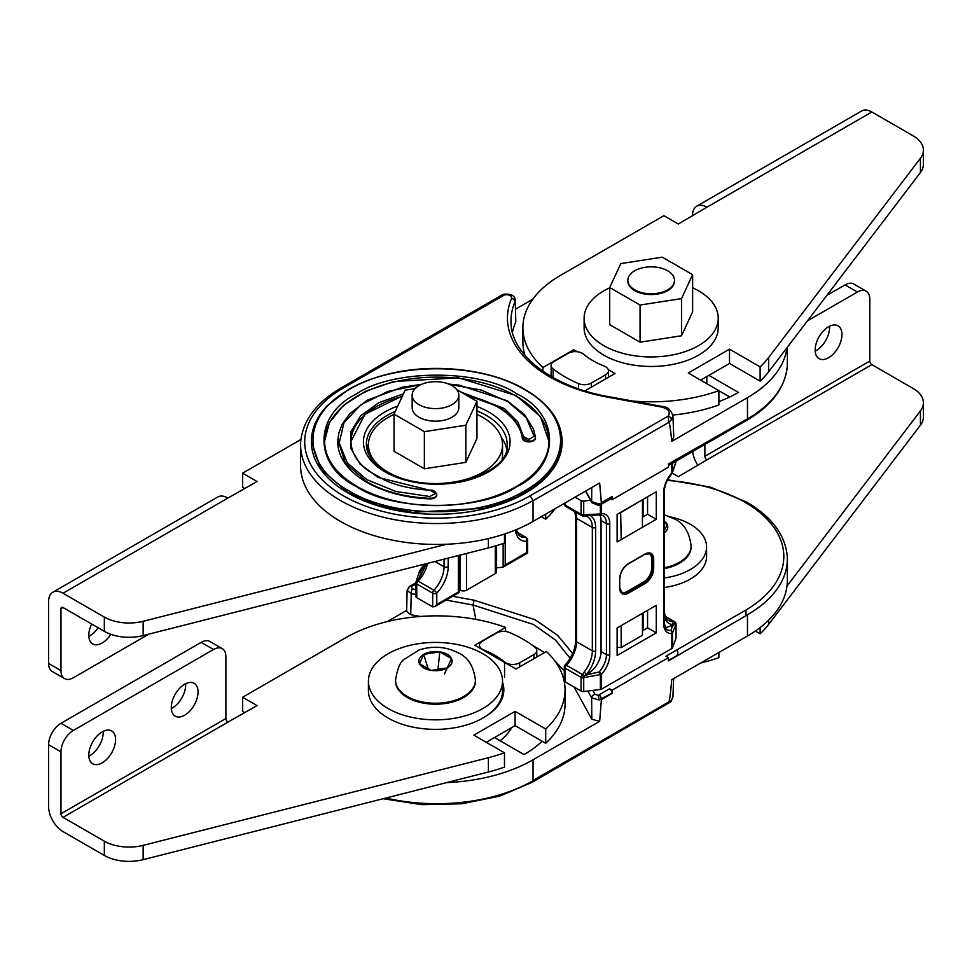 <?xml version="1.0" encoding="UTF-8"?>
<svg xmlns="http://www.w3.org/2000/svg" width="972" height="972" viewBox="0 0 972 972"><rect width="100%" height="100%" fill="white"/><g stroke="black" fill="none" stroke-linecap="round" stroke-linejoin="round"><path stroke-width="1.46" d="M664.338 577.988A55.392 31.979 0 0 0 706.571 546.92A55.392 31.979 0 0 0 690.339 524.309A55.392 31.979 0 0 0 670.595 516.97M664.338 587.513A55.392 31.979 0 0 0 706.571 556.446L706.571 546.92M664.338 522.778L667.229 524.443L664.338 530.676M664.338 568.693A39.937 23.061 0 0 0 691.116 546.92A39.937 23.061 0 0 0 691.104 546.446M664.338 530.712L667.229 524.443A16.621 9.599 180 0 1 664.338 532.79M632.796 401.059A128.28 74.066 -0 0 0 718.891 390.659L718.891 404.947A128.28 74.066 -0 0 1 672.867 415.044M718.891 390.659L688.285 372.993L729.51 349.179L729.51 363.467L760.116 381.146L760.116 366.857A128.28 74.066 -0 0 0 768.597 357.575L920.435 158.242A34.98 20.193 -0 0 0 923.4 150.113A34.98 20.193 -0 0 0 913.158 135.837L871.86 111.987A20.412 11.786 -120 0 0 861.654 110.978L696.73 206.198A20.412 11.786 60 0 1 706.936 207.206L678.322 224.01L663.888 215.675L560.467 275.392A128.28 74.066 -0 0 0 522.887 327.758A128.28 74.066 -0 0 0 542.923 367.501L542.923 371.292M760.116 381.146A128.28 74.066 -0 0 0 768.597 371.863L920.435 172.53L920.435 158.242M760.116 366.857L729.51 349.179M577.259 351.743L573.735 349.713L542.923 367.501M584.865 390.902L614.972 373.515L608.253 369.627M522.887 327.758L522.887 342.047A128.28 74.066 -0 0 0 525.002 355.424M923.4 150.113L923.4 164.402A34.98 20.193 180 0 1 920.435 172.53M729.51 363.467L700.654 380.125M692.501 215.82L692.501 215.541A20.412 11.786 60 0 1 696.73 206.198M573.735 349.713L573.735 351.682M394.025 414.424A67.056 38.71 0 0 0 368.424 444.848A67.056 38.71 0 0 0 388.071 472.222A67.056 38.71 0 0 0 461.141 480.618A67.056 38.71 0 0 0 502.536 444.848A67.056 38.71 0 0 0 482.902 417.474A67.056 38.71 0 0 0 476.948 414.424M502.099 458.796A67.056 38.71 0 0 0 502.536 454.374L502.536 444.848M634.68 289.838A23.328 13.462 0 0 0 660.097 292.754A23.328 13.462 0 0 0 674.495 280.313A23.328 13.462 0 0 0 667.667 270.787A23.328 13.462 0 0 0 642.249 267.871A23.328 13.462 0 0 0 627.851 280.313A23.328 13.462 0 0 0 634.68 289.838M787.332 347.271L787.332 363.309A136.165 78.611 180 0 1 787.211 366.699A136.165 78.611 180 0 1 747.456 418.896L668.481 463.96L668.481 467.192L612.044 499.778L612.032 496.947A3.524 2.029 60 0 1 611.303 498.515L600.66 504.65A3.524 2.029 -120 0 0 601.389 503.095L612.032 496.947M672.928 415.676L671.397 419.758L668.663 422.468C669.514 422.006 670.534 428.312 671.701 441.361L747.456 397.633A136.165 78.611 0 0 0 786.98 347.733M671.701 441.361L673.778 436.817L672.928 415.773C670.862 409.686 667.302 406.575 662.284 406.466A3.524 0.875 100.4 0 0 661.653 407.061L610.185 397.621L610.805 397.026C552.679 387.658 510.507 354.659 510.993 321.914A140.187 80.931 -0 0 1 515.002 301.697A3.524 2.794 -157 0 0 511.576 298.392C511.709 295.597 509.377 294.407 504.577 294.82L501.892 295.014L503.812 294.249A3.524 1.021 77.6 0 1 504.577 294.82L459.27 321.064L456.974 321.003L341.354 387.743L343.371 387.974A132.071 76.253 -0 0 0 342.642 495.368A132.071 76.253 -0 0 0 528.659 496.643L668.25 416.052C670.704 411.921 668.493 408.92 661.653 407.061M582.228 353.286A9.902 5.711 180 0 1 583.37 354.075A82.486 47.628 180 0 0 592.847 360.636A82.486 47.628 180 0 0 604.195 366.104A9.902 5.711 180 0 1 605.556 366.76A9.902 5.711 180 0 1 608.46 370.806A9.902 5.711 180 0 1 605.556 374.84L591.377 383.029A9.902 5.711 180 0 1 578.474 383.588A122.083 70.482 180 0 1 553.092 368.923A9.902 5.711 180 0 1 551.148 365.521A9.902 5.711 180 0 1 554.04 361.487L568.231 353.286A9.902 5.711 180 0 1 582.228 353.286M599.019 503.933A3.524 0.875 -100.4 0 1 598.582 505.404L591.924 502.755A3.524 2.734 -28.8 0 1 591.644 501.673L599.019 503.933L601.389 503.095L599.651 482.963L533.045 521.417L533.033 500.519A136.165 78.611 -0 0 1 384.645 517.554A136.165 78.611 -0 0 1 300.603 444.933A136.165 78.611 -0 0 1 300.883 439.854C303.762 419.211 317.249 401.849 341.33 387.755M562.144 441.616A125.388 72.39 180 0 1 562.144 441.883A125.388 72.39 180 0 1 484.749 508.757A125.388 72.39 180 0 1 348.098 493.071A125.388 72.39 180 0 1 311.38 441.883A125.388 72.39 180 0 1 311.38 441.616M548.949 441.604A112.181 64.772 -0 0 0 516.096 396.09A112.181 64.772 -0 0 0 394.049 381.996A112.181 64.772 -0 0 0 324.575 441.616M506.667 448.857A70.397 40.642 -0 0 0 501.285 437.376M535.499 437.801A6.597 3.815 180 0 1 535.511 438.068A6.597 3.815 180 0 1 529.157 441.883A6.597 3.815 180 0 1 522.328 438.348A85.791 49.536 -0 0 0 497.421 406.855A85.791 49.536 -0 0 0 466.937 395.519M402.177 396.552A85.791 49.536 -0 0 0 350.977 441.58M436.744 494.821A6.597 3.815 180 0 1 436.768 495.088A6.597 3.815 180 0 1 429.697 498.891A98.986 57.154 180 0 1 366.772 482.294A98.986 57.154 180 0 1 337.77 441.883A98.986 57.154 180 0 1 337.782 441.616M610.574 498.928L612.044 499.778M620.658 512.329L621.181 538.537M621.181 512.353L642.395 499.766M642.456 500.07L642.456 526.253M528.659 496.643L530.129 495.805L533.033 500.519M668.663 422.48L533.033 500.787L668.663 422.48L668.25 416.052A3.524 2.576 -139.2 0 1 671.397 419.758M300.603 444.933L300.603 465.831A136.165 78.611 0 0 0 384.657 538.464A136.165 78.611 0 0 0 533.045 521.417M612.044 496.546L601.389 502.694M368.449 443.827A70.397 40.642 -0 0 0 366.857 448.857M532.814 299.206L515.61 309.145M668.481 464.361L676.597 459.622M729.741 396.989L718.891 390.72M512.451 332.339A139.737 80.676 180 0 1 515.804 322.024L515.245 300.324C515.051 295.67 511.248 293.653 503.812 294.249M718.891 401.606A123.408 71.248 -0 0 0 738.428 392.421L708.892 375.374M706.814 383.685L706.814 376.565M459.185 321.027L456.633 321.197M515.804 322.024L515.245 300.324M542.169 741.247A123.408 71.248 180 0 1 524.017 754.576L494.481 737.529M406.661 610.404L387.306 621.582M446.622 782.606A136.165 78.611 0 0 0 533.045 759.788L599.651 721.333L591.802 719.231L574.088 687.022M564.307 670.935L554.356 660.316M531.477 644.643L544.514 652.564M420.39 616.467L410.731 614.693L411.217 593.685A3.524 0.875 -79.6 0 1 412.274 588.874L411.326 586.626L415.895 583.99M407.122 590.271L406.636 611.412L410.731 614.693M533.895 658.688L533.895 654.593A9.902 5.711 0 0 0 536.787 650.547A9.902 5.711 0 0 0 534.843 647.145A122.083 70.482 0 0 0 509.462 632.48A9.902 5.711 0 0 0 496.558 633.039L482.379 641.228A9.902 5.711 0 0 0 479.475 645.262A9.902 5.711 0 0 0 482.379 649.308A9.902 5.711 0 0 0 483.74 649.964A82.486 47.628 0 0 1 495.088 655.432A82.486 47.628 0 0 1 504.565 661.993A9.902 5.711 0 0 0 505.707 662.783A9.902 5.711 0 0 0 519.704 662.783L519.704 666.877M411.326 586.626A3.524 2.029 -120 0 0 409.564 586.456L407.122 590.356L411.217 593.685L415.895 594.548M599.019 700.01A3.524 0.875 -100.4 0 0 597.95 695.247L594.998 694.373A3.524 2.734 151.2 0 0 591.644 697.86L599.019 700.01L612.032 693.036A3.524 2.029 -120 0 0 609.541 688.771L612.044 690.217L668.481 657.619L665.99 656.185L676.597 650.061L677.897 652.334L676.597 650.061L745.998 609.991L745.998 615.689A136.165 78.611 0 0 0 746.545 615.373L668.481 660.851L668.481 657.619M612.044 690.217L612.044 693.437L601.389 699.597L599.651 721.333M496.583 545.632L496.583 571.803A4.374 2.527 180 0 1 495.307 573.589L466.487 590.223A4.374 2.527 180 0 1 460.303 590.223L459.197 589.591M572.678 653.476L557.515 635.238L535.037 619.674L474.093 600.21L452.66 596.286M617.123 647.34L621.181 647.571L621.181 625.591M621.181 647.571L642.456 635.287L642.456 613.308M383.162 798.717L421.897 804.67L461.931 803.783L499.778 796.104L532.194 782.278L533.033 780.698A136.165 78.611 0 0 1 385.908 798.024M673.657 678.602L672.928 696.863L671.397 700.423L533.033 780.698M533.045 759.788L533.033 780.443L668.25 702.319M500.082 740.761A78.696 45.429 0 0 0 511.746 727.566M533.895 654.593L519.704 662.783M446.087 600.076L473.024 605.021L475.806 619.371M474.093 600.21L473.024 604.997L533.482 624.474L555.534 640.086L570.114 658.36M668.663 702.136L668.663 702.136C669.514 701.602 670.534 694.142 671.701 679.732L747.456 636.004A136.165 78.611 0 0 0 787.332 580.418L787.332 559.143A136.165 78.611 180 0 1 747.456 614.729L746.545 615.373M677.12 655.456L677.897 652.334L677.107 655.881L745.998 615.689M671.397 700.423A3.524 2.576 40.8 0 1 670.911 701.748L672.928 696.863M667.63 479.803L710.325 487.118L746.727 502.123C771.525 516.679 785.024 534.551 787.211 555.753A136.165 78.611 180 0 1 787.332 559.143M585.837 515.549A2.345 1.859 95.6 0 1 584.731 515.877L584.184 515.901M582.726 515.84L599.42 514.941A2.345 0.851 -78.7 0 0 600.368 513.969L583.722 514.747A2.916 1.021 99.9 0 1 582.617 515.974A2.916 1.021 99.9 0 1 582.325 515.755A2.916 1.689 120 0 1 581.669 515.622A2.916 2.916 0 0 0 582.617 515.974L583.285 516.096M584.731 515.877L587.477 516.74A23.462 13.547 -60 0 1 592.337 527.48L576.566 518.368L576.566 641.751A2.916 1.689 180 0 1 575.703 640.56C575.388 649.174 571.852 657.315 565.097 665.006A2.916 0.899 -136.8 0 1 566.421 665.261A2.916 1.689 120 0 0 565.157 668.189L581.062 677.375A2.916 1.689 120 0 1 582.325 674.447L566.421 665.261A23.462 13.547 120 0 0 576.566 641.751L592.337 650.863A2.345 1.349 180 0 0 595.654 650.863A25.807 14.896 -60 0 1 586.614 674.264L583.99 675.783L582.325 674.447L583.722 677.824L584.646 677.435L584.087 675.795L590.138 674.009L588.607 673.122L586.614 674.264L584.123 672.138A23.462 13.547 120 0 0 592.337 650.863L592.337 527.48A2.345 1.349 180 0 0 595.654 527.48A25.807 14.896 120 0 0 588.655 514.929M588.607 673.122A17.593 10.157 120 0 0 601.048 651.568L601.048 520.542L606.443 523.653L606.443 654.691L601.048 651.568M599.797 514.99A17.593 10.157 -60 0 1 601.048 520.542M582.726 674.301L584.123 672.138M584.087 516.023L584.646 514.917M599.189 514.783A2.345 0.851 -78.7 0 0 599.42 514.941A2.345 2.345 0 0 0 599.991 514.99A2.345 1.798 -92.7 0 0 601.547 513.605A2.345 1.349 180 0 1 600.368 513.969L600.368 504.82M590.138 674.009L599.189 671.931L600.368 674.592L584.646 677.435M590.539 500.252L583.722 501.066A2.916 1.689 180 0 1 581.062 500.616L575.072 497.154M565.157 681.87L564.307 679.975L564.307 666.999A2.916 1.689 0 0 0 565.157 668.189L565.157 681.87L581.062 691.043A2.916 1.689 0 0 0 583.722 691.505L583.722 677.824A2.916 1.689 0 0 1 581.062 677.375L581.062 691.043M617.123 541.902L617.123 514.37L656.282 491.759L656.282 519.291L617.123 541.902M617.123 627.936L617.123 655.468L656.282 632.857L656.282 605.325L617.123 627.936M675.783 624.814L672.503 632.942A2.345 2.236 -140.9 0 0 670.899 630.524L672.235 626.612L675.321 623.125L675.977 624.559L675.977 638.24L672.503 647.85A2.345 1.349 180 0 1 671.859 648.531L601.547 689.136A2.345 1.349 180 0 1 600.368 689.5L583.722 691.505M675.977 638.24A2.916 1.689 0 0 0 676.038 637.899A2.916 1.689 0 0 0 675.977 637.559M647.571 610.355L647.571 627.827L656.282 632.857M647.571 627.827L642.456 630.792M642.456 517.226L647.571 514.261L656.282 519.291M647.571 514.261L647.571 496.789M675.819 462.125A2.916 1.64 -166.5 0 0 675.953 461.822A2.916 1.64 -166.5 0 0 675.977 461.481L672.503 472.319A2.345 1.264 13.1 0 1 672.49 472.574L675.637 462.976M643.112 516.837L643.112 499.353M665.273 627.426A17.593 10.157 120 0 0 670.692 625.725L672.235 626.612M671.859 463.547L671.859 473A19.938 11.518 120 0 0 663.645 492.549A2.345 1.349 0 0 0 664.338 491.589L664.338 610.647C664.544 615.823 665.929 619.091 668.505 620.428A23.462 13.547 120 0 0 671.859 621.485A2.345 1.859 95.6 0 1 672.685 624.583L670.692 625.725M643.112 612.931L643.112 630.403M671.859 621.485L673.863 621.679L675.309 623.064L672.685 624.583A25.807 14.896 -60 0 1 664.338 616.941M676.038 637.899L676.038 624.218A2.916 1.689 0 0 1 675.977 624.559A2.916 2.758 -143.6 0 0 673.924 621.558L673.863 621.679M110.857 634.327A18.954 10.947 -60 0 1 102.206 642.99A18.954 10.947 -60 0 1 92.729 643.938A18.954 10.947 -60 0 1 91.66 624.048M88.841 636.381A18.954 10.947 120 0 0 89.825 635.858A18.954 10.947 120 0 0 98.099 627.778M545.717 514.103L545.717 519.206A128.28 74.066 180 0 0 555.121 508.672M504.48 534.029L504.48 543.02A128.28 74.066 180 0 1 488.406 547.904L143.151 635.579L143.151 621.29A34.98 20.193 180 0 1 104.332 617.086L63.034 593.236A20.412 11.786 -120 0 0 52.828 592.227A20.412 11.786 -120 0 0 48.6 601.571L48.6 663.463A17.496 10.097 120 0 0 52.221 671.47L64.589 678.614A17.496 10.097 -60 0 1 60.969 670.607L48.6 663.463M52.828 592.227L217.752 497.008A20.412 11.786 60 0 1 227.958 498.029L257.07 481.505L242.636 473.17L300.931 439.514M446.622 544.235L143.151 621.29M541.283 516.654L545.717 519.206M104.332 617.086L104.332 631.363A34.98 20.193 -0 0 0 143.151 635.579M104.332 631.363L63.034 607.524A2.916 1.689 -120 0 0 61.576 607.379A2.916 1.689 -120 0 0 60.969 608.715L60.969 670.607M244.689 488.649L242.636 487.458L242.636 473.17M64.589 678.614A17.496 10.097 -60 0 0 73.337 677.751L148.923 634.109M828.557 357.732A18.954 10.947 -60 0 1 819.092 358.668A18.954 10.947 -60 0 1 816.176 343.493A18.954 10.947 -60 0 1 828.557 326.786A18.954 10.947 -60 0 1 838.034 325.851A18.954 10.947 -60 0 1 840.938 341.038A18.954 10.947 -60 0 1 828.557 357.732M815.204 351.123A18.954 10.947 120 0 0 816.188 350.588A18.954 10.947 120 0 0 829.553 326.264M700.63 663.038A128.28 74.066 0 0 0 718.891 657.594L718.891 652.491M760.116 627.56L760.116 633.793A128.28 74.066 0 0 0 768.597 624.51L920.435 425.177A34.98 20.193 0 0 0 923.4 417.049L923.4 402.773A34.98 20.193 180 0 1 920.435 410.901L920.435 425.177M760.116 633.793L755.341 631.035M786.98 586.104L920.435 410.901M704.87 444.483L704.87 456.293A2.916 1.689 -120 0 0 706.936 459.853L871.86 364.646L913.158 388.484A34.98 20.193 180 0 1 923.4 402.773M706.936 459.853L678.322 476.669L672.26 473.17M845.057 284.893L857.426 292.037A17.496 10.097 -60 0 1 866.173 291.163L853.805 284.031A17.496 10.097 120 0 0 845.057 284.893L826.832 295.415M857.426 292.037L807.404 320.906M871.86 364.646A2.916 1.689 60 0 1 869.794 361.074L869.794 299.182A17.496 10.097 -60 0 0 866.173 291.163M692.635 451.555A20.412 11.786 -120 0 0 697.945 465.333M102.206 731.867A18.954 10.947 120 0 0 89.825 748.562A18.954 10.947 120 0 0 92.729 763.749A18.954 10.947 120 0 0 102.206 762.813A18.954 10.947 120 0 0 114.575 746.119A18.954 10.947 120 0 0 111.671 730.932A18.954 10.947 120 0 0 102.206 731.867M103.19 731.333A18.954 10.947 -60 0 1 89.825 755.669A18.954 10.947 -60 0 1 88.841 756.204M184.668 684.264A18.954 10.947 120 0 0 172.287 700.958A18.954 10.947 120 0 0 175.191 716.145A18.954 10.947 120 0 0 184.668 715.21A18.954 10.947 120 0 0 197.037 698.504A18.954 10.947 120 0 0 194.133 683.316A18.954 10.947 120 0 0 184.668 684.264M185.652 683.729A18.954 10.947 -60 0 1 172.287 708.066A18.954 10.947 -60 0 1 171.303 708.6M565.048 689.913L565.048 704.202A128.28 74.066 180 0 1 545.717 743.301L545.717 729.012A128.28 74.066 180 0 0 565.048 689.913A128.28 74.066 180 0 0 546.398 651.471L516.01 669.015L505.707 663.074M545.717 743.301L515.099 725.622L515.099 711.346L473.874 735.148L504.48 752.814L504.48 767.102A128.28 74.066 180 0 1 488.406 771.999L143.151 859.661A34.98 20.193 180 0 1 104.332 855.457L63.034 831.607A20.412 11.786 60 0 1 48.6 806.614L48.6 744.722A17.496 10.097 -60 0 1 60.969 723.302L201.155 642.358A17.496 10.097 -60 0 1 209.903 641.496L222.272 648.64A17.496 10.097 120 0 0 213.524 649.503L201.155 642.358M504.48 752.814A128.28 74.066 180 0 1 488.406 757.71L143.151 845.373L143.151 859.661M502.05 695.357A67.056 38.71 180 0 1 502.67 697.058M515.099 725.622L486.243 742.292M244.689 712.731L242.636 711.54L242.636 697.252L346.056 637.547A128.28 74.066 180 0 1 505.598 627.426L474.773 645.214L482.379 649.6M483.534 717.664A67.056 38.71 0 0 0 503.824 689.913A67.056 38.71 0 0 0 502.536 682.393M515.099 711.346L545.717 729.012M483.74 650.389L504.565 662.418M222.272 648.64A17.496 10.097 120 0 1 225.893 656.647L225.893 718.539A2.916 1.689 -120 0 0 227.958 722.111L257.07 705.587L242.636 697.252M104.332 855.457L104.332 841.169L63.034 817.331A2.916 1.689 60 0 1 60.969 813.758L60.969 751.866L48.6 744.722M104.332 841.169A34.98 20.193 0 0 0 143.151 845.373M60.969 723.302L73.337 730.434L213.524 649.503M73.337 730.434A17.496 10.097 120 0 0 60.969 751.866M505.598 631.484L505.598 627.426M627.851 280.313L627.851 281.102A23.328 13.462 0 0 0 634.68 290.628A23.328 13.462 0 0 0 660.097 293.544A23.328 13.462 0 0 0 674.495 281.102L674.495 280.313M640.062 305.038L681.518 298.623L692.635 274.687L662.284 257.167L620.816 263.582L609.711 287.518L640.062 305.038L640.062 342.18L681.518 335.765L692.635 311.83L692.635 274.687M609.711 287.518L609.711 324.648L640.062 342.18M681.518 298.623L681.518 335.765M609.711 287.809A67.056 38.71 0 0 0 584.111 318.233A67.056 38.71 0 0 0 603.758 345.619A67.056 38.71 0 0 0 676.828 354.002A67.056 38.71 0 0 0 718.223 318.233A67.056 38.71 0 0 0 698.589 290.859A67.056 38.71 0 0 0 692.635 287.809M584.111 318.233L584.111 327.758A67.056 38.71 0 0 0 603.758 355.132A67.056 38.71 0 0 0 676.828 363.528A67.056 38.71 0 0 0 718.223 327.758L718.223 318.233M388.071 708.503A67.056 38.71 0 0 0 461.141 716.899A67.056 38.71 0 0 0 502.536 681.129A67.056 38.71 0 0 0 482.902 653.755A67.056 38.71 0 0 0 409.82 645.372A67.056 38.71 0 0 0 368.424 681.129A67.056 38.71 0 0 0 388.071 708.503M368.424 681.129L368.424 690.655A67.056 38.71 0 0 0 388.071 718.029A67.056 38.71 0 0 0 461.141 726.424A67.056 38.71 0 0 0 502.536 690.655L502.536 681.129M418.993 404.68A23.328 13.462 0 0 0 444.411 407.596A23.328 13.462 0 0 0 458.808 395.154A23.328 13.462 0 0 0 451.98 385.629A23.328 13.462 0 0 0 426.562 382.713A23.328 13.462 0 0 0 412.164 395.154A23.328 13.462 0 0 0 418.993 404.68M412.164 395.154L412.164 407.705A23.328 13.462 0 0 0 418.993 417.231A23.328 13.462 0 0 0 444.411 420.147A23.328 13.462 0 0 0 458.808 407.705L458.808 395.154M415.056 388.654L405.13 390.185L394.025 414.121L424.375 431.653L465.831 425.238L476.948 401.302L456.767 389.651M394.025 414.121L394.025 451.263L424.375 468.783L465.831 462.368L476.948 438.433L476.948 401.302M465.831 425.238L465.831 462.368M424.375 431.653L424.375 468.783M395.555 680.655A39.937 23.061 0 0 0 395.543 681.129A39.937 23.061 0 0 0 407.244 697.434A39.937 23.061 0 0 0 450.765 702.44A39.937 23.061 0 0 0 475.43 681.129A39.937 23.061 0 0 0 475.417 680.655M451.543 658.652L447.242 667.922L431.179 670.401L419.43 663.621L423.731 654.35L439.781 651.872L451.543 658.652A16.621 9.599 180 0 1 447.242 667.922A16.621 9.599 180 0 1 431.179 670.401A16.621 9.599 180 0 1 423.731 667.922A16.621 9.599 180 0 1 419.43 663.621A16.621 9.599 180 0 1 423.731 654.35A16.621 9.599 180 0 1 439.781 651.872A16.621 9.599 180 0 1 447.242 654.35A16.621 9.599 180 0 1 451.543 658.652L444.435 674.033M437.971 669.356L439.781 651.872M428.008 668.578L423.731 654.35M416.15 581.633L416.623 580.588L416.15 581.633L416.623 580.588L418.009 581.062A2.916 1.689 120 0 0 416.757 583.99L416.757 597.659L432.662 606.844L434.715 606.637L436.78 604.463L458.334 592.021L458.334 555.547M416.757 597.659A2.916 1.689 180 0 1 415.895 596.468A2.916 1.689 180 0 1 415.955 596.128M503.156 543.482L503.156 567.126L505.221 564.951L526.775 552.509L526.775 541.21A2.916 1.689 180 0 0 527.638 540.019L527.638 552.995L503.156 567.126L496.583 567.83M426.659 563.59L419.078 578.607L420.074 578.911A23.462 13.547 120 0 0 427.631 563.335M416.623 580.588L419.697 577.089L421.046 570.552A2.345 1.264 -166.9 0 0 419.442 571.354A2.345 1.264 -166.9 0 0 419.442 571.609M419.078 578.607L416.623 580.636M418.082 580.709L420.074 578.911M448.189 558.122L448.189 566.737A26.378 15.236 -60 0 1 436.78 593.163A2.916 1.689 180 0 1 432.662 593.163A2.916 1.689 120 0 1 433.913 590.247L418.009 581.062A2.916 1.64 -166.5 0 0 415.98 582.119A2.916 1.64 -166.5 0 0 415.955 582.447A2.916 1.689 180 0 0 415.895 582.799L409.564 586.456A3.524 2.029 -120 0 0 408.835 588.011M459.197 555.328L459.197 592.507L458.334 592.021M664.338 521.065A16.621 9.599 180 0 1 667.229 524.443M664.338 567.745A39.937 23.061 0 0 0 691.116 545.972L691.116 546.92M768.597 357.575L768.597 371.863M706.936 207.206L871.86 111.987M349.033 490.921C300.956 464.555 300.956 415.98 349.033 389.614C394.705 361.851 478.819 361.851 524.491 389.614C572.581 415.98 572.581 464.543 524.491 490.921C478.819 518.683 394.705 518.671 349.033 490.921M348.098 492.537L320.918 469.051L311.38 441.349C311.502 428.458 316.921 416.453 327.649 405.336L348.887 389.262C360.733 382.531 374.317 377.355 389.638 373.734C434.12 362.787 490.556 369.02 525.147 389.553C549.216 403.805 561.549 421.058 562.144 441.349L556.749 462.356L541.015 481.565L516.302 497.3L484.749 508.222L412.298 512.341L377.658 505.185L348.098 492.537M517.019 393.927C560.358 414.959 560.358 465.576 517.019 486.608C480.605 511.624 392.931 511.624 356.505 486.608C313.166 465.576 313.166 414.959 356.505 393.927C392.919 368.91 480.593 368.91 517.019 393.927M516.096 395.543L540.408 416.563L548.949 441.349C548.913 451.093 545.171 460.412 537.698 469.306C531.344 477.629 514.358 490.568 488.722 498.223C461.724 506.12 435.128 506.728 415.639 504.407C393.004 501.819 373.515 495.866 357.161 486.535C335.802 473.777 324.94 458.711 324.575 441.349L329.411 422.541L343.481 405.36L365.594 391.279L393.83 381.51L458.65 377.816L516.096 395.543M747.456 418.896L747.456 397.633M605.556 374.84L605.556 378.946M395.264 411.448A70.397 40.642 -0 0 0 366.371 444.277C366.444 454.495 373.114 463.632 386.382 471.675C426.915 498.211 511.551 476.705 507.153 444.277A70.397 40.642 -0 0 0 486.535 415.542A70.397 40.642 -0 0 0 476.948 410.913M476.948 406.478A73.325 42.331 180 0 1 488.612 411.946A73.325 42.331 180 0 1 488.612 471.821A73.325 42.331 180 0 1 384.912 471.821A73.325 42.331 180 0 1 397.779 406.029M465.467 394.668L497.421 406.32C512.268 415.08 520.567 425.578 522.328 437.801L522.328 438.348M436.768 495.088L436.768 494.554C436.307 496.996 433.949 498.259 429.697 498.344L429.782 496.51L435.444 493.472L436.768 494.554C435.249 491.176 433.196 489.73 430.596 490.192C413.793 489.426 398.654 486.182 385.167 480.423L367.866 470.46C356.712 461.676 351.086 451.968 350.977 441.349L364.986 414.218L402.457 395.944M429.697 498.891L429.697 498.344C405.263 497.178 384.292 491.65 366.772 481.76L345.315 463.219L337.819 439.563M459.27 321.064L344.72 387.208A4.107 2.369 -120 0 0 342.666 387.002M344.72 387.208L343.371 387.974M585.764 490.982L591.644 501.673L591.754 487.519M449.416 384.353L481.225 390.064L507.87 401.606L526.204 417.62L534.187 436.234L528.914 439.502L523.653 436.671L517.76 421.751L504.407 408.58L460.692 391.91M429.782 496.51L395.677 491.419L366.894 479.67L347.186 462.745L339.204 442.88L343.979 422.674L360.879 404.765L387.707 391.509L420.949 384.62M435.444 493.472L430.535 490.435L378.011 477.398L360.138 464.179L350.783 448.323L350.965 431.556L360.685 415.761L378.861 402.7L403.453 393.794M534.187 436.234L535.499 437.266L533.519 429.114L524.418 414.473L507.323 400.829L459.039 385.119L448.7 384.062M528.914 439.502L528.914 441.349C533.142 441.081 535.341 439.721 535.499 437.266L535.487 437.157M528.914 441.349L522.328 437.801L523.653 436.671M610.185 397.621A143.71 82.972 180 0 1 511.576 298.392M553.092 368.923L553.092 377.598M578.474 383.588L578.474 388.824M591.377 383.029L591.377 387.135M677.12 459.367L745.998 419.6M504.565 677.083L504.565 661.993M601.389 699.597L601.389 699.184A3.524 2.029 60 0 0 598.898 694.919L597.95 695.247M587.878 691.007L591.644 697.86L591.802 719.231M745.998 609.991L745.998 609.991A132.642 76.581 180 0 0 744.965 502.293A132.642 76.581 180 0 0 667.302 480.435M415.895 589.542L412.274 588.874M594.998 694.373L592.823 690.412M609.541 688.771L598.898 694.919M495.307 546.009L495.307 573.589M466.487 553.481L466.487 590.223M460.303 555.048L460.303 590.223M747.456 614.729L747.456 636.004M668.481 660.438L677.095 655.468M595.654 650.863L595.654 527.48M583.722 501.066L583.722 514.747A2.916 1.689 180 0 1 581.062 514.285A2.916 1.689 120 0 0 581.669 515.622L565.765 506.448A2.916 1.689 120 0 1 565.157 505.112A2.916 1.689 180 0 1 564.307 503.921A2.916 2.916 0 0 0 565.765 506.448M581.062 500.616L581.062 514.285L565.157 505.112L565.157 502.876M574.841 511.685L575.703 517.177A2.916 1.689 180 0 0 576.566 518.368A23.462 13.547 120 0 0 575.412 512.013M601.547 689.136L601.547 674.228A2.345 0.668 42.1 0 0 599.189 671.931A17.593 10.157 120 0 0 606.443 654.691A2.345 1.349 180 0 0 609.76 654.691A19.938 11.518 -60 0 1 601.547 674.228A2.345 1.349 180 0 1 600.368 674.592L600.368 689.5M599.566 514.941A2.345 1.798 -92.7 0 0 599.991 514.99L602.798 515.597A17.593 10.157 -60 0 1 606.443 523.653A2.345 1.349 180 0 0 609.76 523.653A19.938 11.518 120 0 0 601.547 513.605L601.547 504.14M609.76 654.691L609.76 523.653M619.711 578.729L619.881 578.486C620.403 572.301 623.21 567.441 628.301 563.906L644.861 554.344L650.426 553.736A11.737 6.768 -60 0 0 644.983 554.089L628.422 563.639A12.32 7.108 120 0 0 619.711 578.729L619.711 588.121A11.737 6.768 120 0 0 622.141 593.017A11.737 6.768 120 0 0 628.009 592.434L628.422 593.151L644.983 583.589A12.32 7.108 -60 0 0 653.694 568.499L653.694 559.107A12.32 7.108 120 0 0 644.983 554.076L628.021 563.882M628.422 593.151A12.32 7.108 -60 0 1 619.711 588.121L619.723 578.255M622.141 593.017L619.711 587.635M650.219 553.627A11.737 6.768 120 0 1 652.443 558.864L652.443 568.268A11.737 6.768 -60 0 1 644.157 582.629L627.596 592.191A11.737 6.768 -60 0 1 621.946 592.884M627.183 591.474L628.009 592.434L644.57 582.872A11.737 6.768 120 0 0 652.856 568.499L651.617 568.268A11.142 6.439 120 0 1 643.731 581.912L627.183 591.474A11.142 6.439 120 0 1 620.44 590.988M644.983 583.589L643.731 581.912M647.826 553.275A11.142 6.439 -60 0 1 651.617 558.864L651.617 568.268M671.859 648.531L671.859 633.623A19.938 11.518 -60 0 1 663.645 623.574A2.345 1.349 0 0 0 664.338 622.615L664.338 491.589C664.544 485.344 667.084 479.354 671.944 473.619A2.345 2.345 0 0 0 672.49 472.574M663.645 492.549L663.645 623.574M675.759 462.672L675.953 461.822A2.916 2.916 0 0 0 676.038 461.141L676.038 461.141A2.916 1.689 180 0 1 675.977 461.481L675.977 461.178M671.944 473.619A2.345 0.668 42.1 0 0 671.859 473A2.345 1.349 180 0 0 672.503 472.319L672.503 463.182M650.426 553.736A11.737 6.768 -60 0 1 652.856 559.107L652.856 568.499L653.694 568.499M651.617 558.864L653.694 559.107M664.338 622.615C665.237 627.815 666.221 630.184 667.29 629.71A17.593 10.157 120 0 0 670.899 630.524A2.345 1.798 -92.7 0 1 671.859 633.623A2.345 1.349 180 0 0 672.503 632.942L672.503 647.85M665.383 616.625L673.924 621.558A2.916 1.689 120 0 1 674.58 621.691A2.916 1.689 120 0 1 675.03 622.226M665.249 616.309L674.58 621.691A2.916 2.916 0 0 1 676.038 624.218A2.916 1.689 0 0 0 675.904 623.72M488.406 538.573L488.406 547.904M227.958 498.029L63.034 593.236M63.034 607.524L60.969 608.715M768.597 624.51L768.597 620.209M704.87 456.293L869.794 361.074M488.406 771.999L488.406 757.71M227.958 722.111L63.034 817.331M225.893 718.539L60.969 813.758M475.43 680.181C473.728 666.5 468.212 657.509 458.893 653.196C446.27 646.562 433.014 645.493 419.139 649.976L404.024 659.49C400.16 661.871 397.341 668.772 395.543 680.181A39.937 23.061 0 0 0 407.244 696.487A39.937 23.061 0 0 0 450.765 701.48A39.937 23.061 0 0 0 475.43 680.181L475.43 681.129M434.958 561.476L444.058 566.737A23.462 13.547 120 0 1 433.913 590.247A2.916 0.899 43.2 0 1 436.78 593.163L436.78 604.463M505.221 533.786L505.221 564.951M516.424 529.582L518.38 534.661L520.239 536.301A23.462 13.547 120 0 0 525.524 537.358A2.916 2.199 -95.2 0 1 526.775 541.21A26.378 15.236 -60 0 1 515.464 529.983M527.638 540.019A2.916 2.916 0 0 0 526.18 537.492A2.916 1.689 120 0 0 525.524 537.358L517.213 532.559M448.189 566.737A2.916 1.689 0 0 1 444.058 566.737L444.058 559.167M424.278 564.197L419.989 570.321A2.345 0.668 -137.9 0 1 421.046 570.552A17.593 10.157 120 0 0 425.554 563.869M432.662 606.844L432.662 593.163L416.757 583.99A2.916 1.689 180 0 1 415.895 582.799A2.916 2.916 0 0 1 415.98 582.119L416.186 581.256M691.116 545.972C689.415 532.292 683.899 523.301 674.58 518.987L664.338 514.771M368.424 444.848L368.424 453.632M787.211 366.699C784.987 388.132 771.246 406.138 746.01 420.755L668.481 465.491M608.46 377.27L608.46 370.806M337.77 441.883L338.754 433.22L342.144 424.339L349.677 413.841L367.222 400.233L402.238 387.245L421.654 384.317M585.521 491.115L591.924 502.755M598.582 505.404L600.66 504.65M551.148 376.492L551.148 365.521M501.892 295.014L456.949 320.967M610.805 397.026L662.284 406.466M501.273 698.127L501.273 700.472M479.475 647.923L479.475 645.262M670.911 701.748L532.34 782.181M536.787 657.023L536.787 650.547M565.097 665.006A2.916 2.916 0 0 0 564.307 666.999M575.703 517.177L575.703 640.56M395.543 681.129L395.543 680.181M526.18 537.492L517.092 532.243M419.989 570.321A2.345 2.345 0 0 0 419.442 571.354L416.295 580.952M415.895 596.468L415.895 582.799M459.197 592.507L434.715 606.637"/></g></svg>
